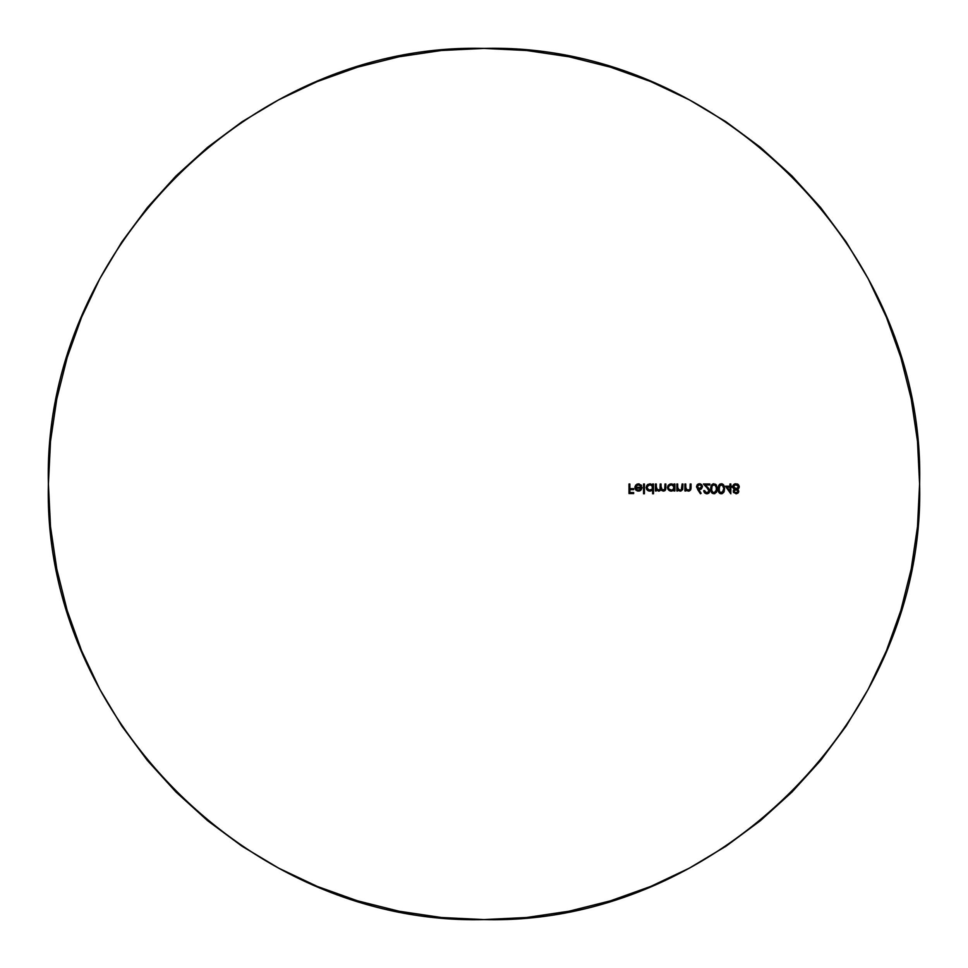 <?xml version="1.0" encoding="UTF-8"?>
<svg xmlns="http://www.w3.org/2000/svg" width="968" height="968" viewBox="0 0 968 968"><rect width="100%" height="100%" fill="white"/><g stroke="black" fill="none" stroke-linecap="round" stroke-linejoin="round"><path stroke-width="1.45" d="M652.335 484.895L649.77 483.879L652.626 485.21L652.626 484L652.626 485.21L652.626 484L653.473 484L652.626 484L653.473 484L653.473 493.789L653.473 484L653.473 493.789L652.626 493.789L652.626 489.626L650.206 491.079L647.29 490.111L648.451 490.861M650.169 483.891L647.846 484.423L646.14 487.509L647.265 484.871L649.77 483.879L646.43 486.045M677.963 490.026L680.359 491.103L677.709 489.711L677.709 490.97L677.709 489.711M680.928 491.042L682.718 489.518L682.972 484L682.113 484L682.101 488.078L682.113 484L682.972 484L682.113 484L681.339 489.941L682.113 487.279M678.011 488.852L680.214 490.244L681.908 489.191M680.214 490.244L681.774 489.481L682.101 488.078M678.193 489.167L677.721 487.461L678.762 489.748M677.709 484L677.721 487.461L677.709 484L676.85 484L677.709 484L676.85 484L676.85 490.97L677.709 490.97L676.85 490.97L676.85 484M686.046 490.026L688.442 491.103L685.78 489.711L685.78 490.97L685.78 489.711M686.965 490.752L689.01 491.042L690.704 489.735L689.555 490.861L690.958 488.888L691.043 484L690.184 484L690.172 488.078L690.184 484L691.043 484L690.184 484L689.99 489.191M687.825 490.195L689.41 489.941L686.784 489.711L685.804 487.461L686.094 488.864M685.78 486.517L685.78 484L684.92 484L685.78 484L685.804 487.461M696.549 486.662L697.468 484.508L699.44 483.758L697.105 484.932L696.573 487.049L700.469 493.789L701.122 493.269L698.606 489.421L701.122 493.269L698.606 489.421L701.159 489.058L702.429 486.674L701.51 488.779L698.606 489.421L700.106 489.469M702.284 485.73L702.429 486.674L701.522 484.544L699.985 483.794L702.357 486.045L700.505 483.939L697.468 484.508L698.412 483.939M724.33 491.066L723.834 485.283L724.572 488.767L723.834 492.264L721.281 493.789L718.74 492.228L719.853 493.402L722.237 493.632M722.019 483.855L722.721 484.145L722.019 483.855M718.208 490.558L718.752 485.295L721.281 483.758L719.623 484.29M719.865 484.133L718.111 487.86L719.236 492.918M720.797 493.753L719.841 493.402L722.019 493.692L723.846 492.252L724.536 487.848M733.187 488.114L732.788 486.347L733.889 484.387L737.35 483.976L739.213 486.214L739.092 487.678L737.41 489.312L738.765 491.308L737.943 489.663M733.296 490.982L734.651 489.312L733.381 490.655L733.478 492.264L736.515 493.753L733.575 492.446L733.381 490.643L734.651 489.312L733.805 488.779M737.798 493.208L738.475 492.409L737.798 493.208M738.693 491.889L738.342 490.05M738.427 490.183L737.41 489.312L738.862 488.126L739.213 486.214L739.02 487.848M737.979 484.303L734.76 483.927L733.236 485.137L732.933 487.618L734.651 489.312L732.933 487.618L732.837 486.081M734.918 483.891L733.103 485.379L734.591 483.988M732.861 485.996L733.901 488.852M716.332 485.029L717.227 488.767L716.501 492.24L713.936 493.789L711.395 492.216L712.496 493.402L714.88 493.632M716.985 491.066L717.082 486.904M717.094 486.977L715.388 484.145M716.078 484.714L713.21 483.843M711.891 484.629L713.936 483.758L711.395 485.331L710.742 488.767L712.448 484.181M710.742 488.767L710.766 489.675L710.742 488.767M710.851 490.449L711.891 492.906M704.898 491.659L705.37 492.288M706.047 492.688L704.631 490.607L706.047 492.688L707.56 492.7L708.866 491.308L706.834 492.809L703.772 490.607L704.631 490.607L703.772 490.607L704.038 491.925L703.796 490.994L704.789 492.978L706.882 493.789L704.764 492.966L706.313 493.74M706.882 493.789L708.733 493.172L709.762 490.957L708.83 493.087L707.402 493.753L709.508 492.143M709.762 490.728L705.442 484.98L709.592 489.917M708.721 489.977L707.1 487.945L708.915 490.873L708.721 489.965L708.709 491.708L707.475 492.724M671.816 491.054L674.03 489.687L674.03 490.97L674.03 489.687L674.03 490.97L674.89 490.97L674.89 484L674.03 484L674.89 484L674.03 484L674.03 485.21L674.03 484L674.03 485.21L671.986 483.952M670.521 483.939L668.247 485.355L667.545 487.509L668.694 484.859L671.586 483.891M669.856 484.109L667.847 486.033M667.557 487.811L668.44 489.856L671.211 491.103L669.88 490.861M672.772 490.776L673.462 490.316L672.772 490.776M659.486 489.977L658.543 490.244L659.486 489.977M657.526 489.965L658.543 490.244L656.727 489.215L657.526 489.965L656.292 486.94L656.727 489.215L659.377 490.038L658.543 490.244L659.982 489.397L660.212 484L660.176 488.489M656.365 488.114L656.292 484L655.433 484L656.292 484L655.433 484L655.433 490.97L656.292 490.97L656.292 489.76L658.7 491.103L660.067 490.667L658.7 491.103L656.292 489.76L656.292 490.97L655.433 490.97L655.433 484M658.325 491.079L659.051 491.066M665.621 489.578L663.479 491.103L665.113 490.437L665.839 487.775L664.532 490.861L665.367 490.111L663.08 491.066L660.914 489.409L658.7 491.103M661.459 489.13L662.257 489.953L661.059 486.71L662.257 489.953L663.322 490.244L661.446 489.118L661.059 486.71L662.257 489.953L664.726 489.518L664.98 484L664.871 489.118L663.322 490.244L664.883 489.106M641.336 485.367L638.384 483.879L641.336 485.367M640.84 486.202L641.602 485.803L640.84 486.202L638.275 484.738L636.496 485.44L639.11 484.847L640.84 486.202L638.275 484.738L635.928 486.287L635.734 487.303L641.978 487.303L641.215 489.723L638.807 491.079L635.94 490.098L634.947 486.747L637.065 484.097L641.034 484.968M639.34 483.988L637.053 484.097L634.947 486.747L635.686 489.796L637.634 491.018M639.195 491.018L639.969 490.764L639.195 491.018M640.635 490.328L639.957 490.764L640.635 490.328M635.928 486.287L637.319 484.907M484 919.6C716.768 925.602 925.602 716.768 919.6 484C925.602 251.232 716.768 42.398 484 48.4C251.232 42.398 42.398 251.232 48.4 484C42.398 716.768 251.232 925.602 484 919.6L441.299 917.507L399.022 911.227L357.555 900.845L317.298 886.446L278.663 868.163L241.988 846.189L207.66 820.719L175.982 792.018L147.281 760.34L121.811 726.012L99.837 689.337L81.554 650.702L67.155 610.445L56.773 568.978L50.493 526.701L48.4 484L50.493 441.299L56.773 399.022L67.155 357.555L81.554 317.298L99.837 278.663L121.811 241.988L147.281 207.66L175.982 175.982L207.66 147.281L241.988 121.811L278.663 99.837L317.298 81.554L357.555 67.155L399.022 56.773L441.299 50.493L484 48.4L526.701 50.493L568.978 56.773L610.445 67.155L650.702 81.554L689.337 99.837L726.012 121.811L760.34 147.281L792.018 175.982L820.719 207.66L846.189 241.988L868.163 278.663L886.446 317.298L900.845 357.555L911.227 399.022L917.507 441.299L919.6 484L917.507 526.701L911.227 568.978L900.845 610.445L886.446 650.702L868.163 689.337L846.189 726.012L820.719 760.34L792.018 792.018L760.34 820.719L726.012 846.189L689.337 868.163L650.702 886.446L610.445 900.845L568.978 911.227L526.701 917.507L484 919.6M733.345 491.938L736.055 493.789L737.918 493.111L738.765 491.308M733.454 488.465L732.933 487.618M739.262 486.783L738.1 484.387L735.45 483.782M737.846 491.732L737.689 490.619L736.043 489.748L737.822 490.885L737.398 492.373L734.833 492.494L734.119 491.333L734.833 492.494L737.192 492.531L734.639 492.361L734.119 491.333L734.845 490.123L734.143 491.587M734.204 491.78L734.131 491.127M734.361 490.607L736.358 489.772L737.846 490.957L737.217 490.123M737.676 492.059L736.007 492.809M733.829 487.521L736.067 488.767L733.708 487.219L734.506 485.125L736.987 484.883L738.403 486.759L738.173 485.875M734.506 485.125L733.623 486.674L734.506 485.125L736.007 484.738L738.33 486.263L737.846 488.041L736.067 488.767L738.124 487.703M736.83 488.659L738.403 486.759L736.527 488.731L733.696 487.182M739.213 486.214L738.269 484.532M737.41 489.312L739.092 487.678M734.651 489.312L733.708 490.062M734.337 492.034L735.402 492.748M737.906 491.345L737.689 490.619M729.957 486.202L725.431 486.202L729.957 486.202L729.957 484L729.957 486.202L725.431 486.202L730.816 493.789L730.816 487.182L731.917 487.182L731.917 486.202L730.816 486.202L730.816 484L729.957 484L730.816 484L729.957 484L729.957 486.202M730.816 486.202L731.917 486.202L730.816 486.202L730.816 484M730.816 487.182L730.816 493.789L730.816 487.182L731.917 487.182L731.917 486.202M729.957 487.182L729.957 491.333L729.957 487.182L727.113 487.182L729.957 491.333L727.113 487.182L729.957 487.182L729.957 491.333L727.113 487.182L729.957 487.182M725.431 486.202L730.816 493.789M723.423 484.714L721.281 483.758M718.256 490.836L718.752 492.252M720.543 492.651L723.217 491.49L723.713 488.767L722.406 492.47L720.204 492.47L719.018 490.183L719.732 485.488L722.31 485.016L723.701 488.162M723.181 485.96L721.583 484.75L722.927 485.561L723.689 487.981M723.713 488.767L723.035 491.829L721.305 492.809L722.406 492.47L720.736 492.724L719.381 491.514L719.151 486.674L721.305 484.738M718.087 488.767L718.208 490.57M719.853 484.133L718.111 487.872M723.834 485.283L722.709 484.133M710.911 490.849L711.395 492.228M711.395 485.331L710.875 486.952M714.227 484.75L715.582 485.549L716.296 487.545L716.272 490.171L715.074 492.458L712.859 492.458L711.674 490.183L712.037 486.045L711.601 488.767L712.037 486.045L713.96 484.738L712.012 486.093M714.82 484.932L712.859 485.077L714.977 485.016L716.296 487.545L716.017 486.372M716.368 488.767L716.272 490.159L716.368 488.767M713.682 484.762L712.037 486.045L711.674 490.183L712.859 492.47L715.074 492.458M716.272 490.171L714.19 492.797M711.807 490.861L713.392 492.724L715.485 492.107M712.859 492.47L712.037 491.502M710.863 487.001L710.766 487.872M717.227 488.767L717.203 487.86M713.936 493.789L716.514 492.228L717.203 489.675M703.397 484L707.1 487.945L703.397 484L709.883 484L703.397 484L709.883 484L709.883 484.98L709.883 484M705.442 484.98L709.883 484.98L705.442 484.98L709.205 489.167M709.096 489.021L707.838 487.533M704.038 491.925L704.764 492.966M704.837 491.526L704.631 490.607M699.416 488.525L697.492 487.219L698.037 485.271L700.106 484.811L701.485 486.081L700.82 488.066L698.702 488.429L697.444 487.049L698.122 485.198L699.852 484.762L701.376 485.815L701.352 487.461L699.416 488.525L701.558 486.844M697.613 489.433L700.469 493.789L701.122 493.269M697.468 484.508L696.561 486.347M700.614 489.336L702.429 486.674M689.41 489.941L688.284 490.244L689.845 489.481M689.47 490.897L688.442 491.103M684.92 490.97L685.78 490.97L684.92 490.97L684.92 484L684.92 490.97M691.043 487.557L691.043 484M685.78 484L684.92 484M688.284 490.244L687.534 490.123M682.718 489.518L682.972 484M678.253 490.316L679.984 491.079M674.03 489.687L673.389 490.377M670.376 491.006L669.203 490.51M671.816 490.183L668.948 489.118L668.404 487.497L669.251 485.537L671.877 484.811L673.897 486.565L673.159 489.518L671.223 490.244L673.159 489.518L673.982 486.88L673.159 489.518L671.223 490.244L673.159 489.518L673.982 488.053M668.682 488.695L669.275 489.481M670.437 484.847L668.973 485.851M668.561 486.614L668.404 487.497L669.311 485.476L671.211 484.738L673.147 485.452L673.982 486.892L671.731 484.774L673.147 485.44M668.416 487.787L669.299 489.518M670.546 491.042L671.211 491.103M667.86 488.973L668.719 490.135M674.03 490.97L674.89 490.97L674.89 484M658.543 490.244L659.377 490.038M660.188 488.356L660.212 484L661.059 484L660.212 484L661.059 484L661.059 486.71L661.059 484M662.257 489.953L664.726 489.518L662.245 489.941M665.754 488.985L665.839 484L664.98 484L665.839 484L664.98 484L664.98 487.787M661.991 490.643L660.769 489.784M660.914 489.409L659.414 490.994M665.839 487.775L665.839 484M656.292 486.94L656.292 484M651.44 490.691L652.626 489.626L652.626 493.789L653.473 493.789M646.152 487.799L648.233 490.764L650.605 491.006L652.626 489.626L652.626 493.789M652.021 485.742L652.396 488.598L650.847 490.062L648.209 489.76L647.023 487.933M649.806 490.244L651.754 489.493L648.778 490.062L646.987 487.497L647.81 485.549L649.806 484.738L647.156 486.589M651.754 485.464L652.396 486.359L650.835 484.92L648.778 484.92L646.987 487.497L648.79 484.92L651.428 485.222M651.754 489.493L652.565 488.041M649.117 491.042L649.794 491.103M646.442 488.961L647.29 490.123M652.021 484.617L650.569 483.952M644.422 484L643.563 484L644.422 484L644.422 493.789L644.422 484L643.563 484L643.563 493.789L644.422 493.789L644.422 484M643.563 484L643.563 493.789L644.422 493.789M641.978 487.303L635.734 487.303L641.978 487.303L641.796 488.574M638.94 491.066L641.215 489.723M638.807 491.079L637.029 490.836M635.093 488.731L636.242 490.377M638.844 483.903L635.686 485.125L634.875 487.473M641.119 488.162L640.126 489.711L638.457 490.244L640.138 489.711L641.119 488.162L635.819 488.162L636.145 488.949L635.819 488.162L641.119 488.162L640.768 489.046L641.119 488.162L635.819 488.162L637.501 490.086L636.145 488.949M640.09 489.735L640.973 488.61L639.328 490.111L637.501 490.086L640.138 489.711M629.865 484L629.006 484L629.865 484L629.006 484L629.006 493.547L633.653 493.547L633.653 492.567L629.865 492.567L629.865 489.626L633.653 489.626L633.653 488.646L629.865 488.646L629.865 484L629.865 488.646L633.653 488.646L629.865 488.646M629.865 489.626L629.865 492.567L633.653 492.567L629.865 492.567L629.865 489.626L633.653 489.626L633.653 488.646M629.006 484L629.006 493.547L633.653 493.547L633.653 492.567M736.793 484.823L737.531 485.162M719.393 491.538L721.027 492.785M719.381 486.033L719.151 490.885M719.151 486.674L719.018 487.364M715.836 485.96L714.239 484.75M700.142 488.416L701.51 487.061M697.408 486.626L699.053 488.501M697.456 487.049L698.061 488.066M699.489 484.738L697.456 486.202M700.856 485.198L699.852 484.762M701.57 486.626L701.364 485.803M671.211 484.738L669.299 485.476L668.465 486.928M670.703 484.774L668.658 486.384M646.987 487.497L647.882 489.505L649.286 490.195M647.048 488.066L647.882 489.505M649.286 484.786L647.846 485.512"/></g></svg>
